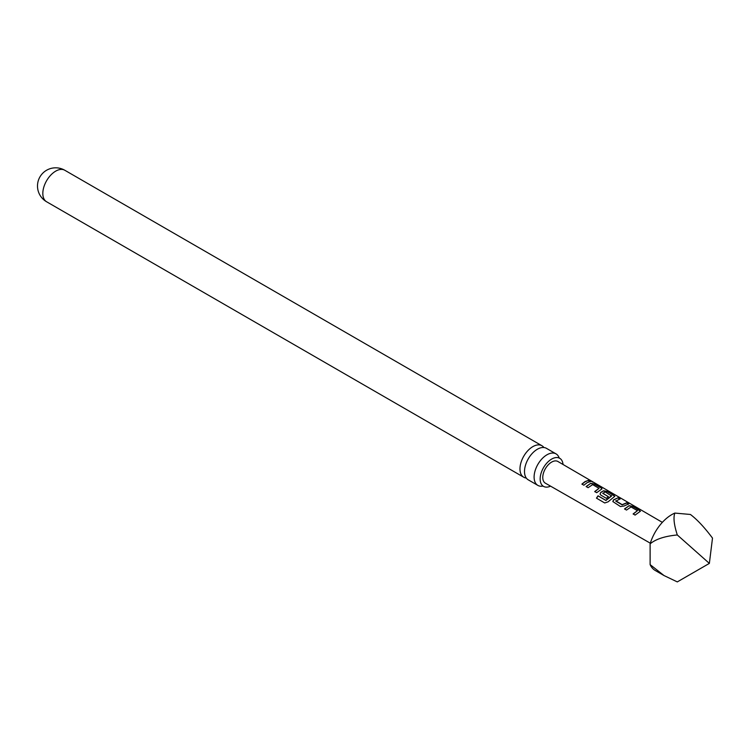 <?xml version="1.0" encoding="UTF-8"?>
<svg xmlns="http://www.w3.org/2000/svg" width="750" height="750" viewBox="0 0 750 750"><rect width="100%" height="100%" fill="white"/><g stroke="black" fill="none" stroke-linecap="round" stroke-linejoin="round"><path stroke-width="1.12" d="M592.228 481.5L590.241 480.947C589.397 480.103 590.062 480.281 592.228 481.5L592.678 482.109M537.872 485.4L528.272 479.85A18.188 10.5 -60 0 1 524.503 471.525A18.188 10.5 -60 0 1 537.366 449.241A18.188 10.5 -60 0 1 546.459 448.341L556.069 453.891A18.188 10.5 120 0 0 546.966 454.791A18.188 10.5 120 0 0 534.103 477.066A18.188 10.5 120 0 0 537.872 485.4A18.188 10.5 120 0 0 542.803 486.103M633.206 514.097L637.444 510.675L631.069 506.972L626.503 510.066L624.534 508.922L629.1 505.697L632.756 506.287L640.434 511.209L635.109 515.081L633.131 513.938L637.444 510.675M624.6 509.081L629.1 505.697M615.778 500.784L622.153 504.666L626.719 502.772L628.688 503.925L624.122 505.988L620.456 506.55L612.844 501.553L613.547 499.828L618.113 497.766L620.081 498.909L615.806 501.15L622.181 504.862L626.644 503.016L628.622 504.159M612.872 501.638L613.575 500.025L618.113 497.766M596.587 498.225L598.134 495.938L605.934 500.484L611.587 496.003L605.25 491.934L602.756 493.369L608.362 496.631L606.403 498.356L600.759 495.066L600.037 494.091L600.741 492.375L603.497 490.791L607.144 491.381L614.822 496.303L608.044 501.853L604.734 502.969L596.456 498.141L598.041 495.806L605.831 500.353L611.616 495.647M600.066 494.166L600.769 492.572L603.497 490.791M602.756 493.2L608.391 496.828M594.788 491.709L599.025 488.316L592.659 484.612L588.084 487.688L586.116 486.534L590.691 483.337L594.338 483.928L601.238 487.941L602.016 488.85L596.691 492.694L594.712 491.55L599.025 488.316M586.181 486.694L590.691 483.337M581.981 484.247L585.094 481.781L588.3 480.413L590.269 481.556L587.062 482.709L583.884 485.231L581.906 484.088L585.094 481.566L588.3 480.413M650.119 564.609A33.197 19.163 120 0 0 655.2 570.459L664.012 575.55L650.119 564.609L650.119 543.853C655.781 539.109 664.837 536.147 677.297 534.966C674.006 524.738 673.191 517.444 674.859 513.075A33.197 19.163 120 0 0 650.119 543.853M677.297 534.966L709.359 563.4L677.297 581.906L664.012 575.55M590.241 480.947L589.734 480.422M662.344 522.366L557.906 461.494A12.525 7.228 120 0 0 551.625 462.103A12.525 7.228 120 0 0 543.441 473.156A12.525 7.228 120 0 0 545.381 483.188L650.316 543.197M604.734 502.969L602.428 501.628M543.909 447.534A18.188 10.5 120 0 0 541.931 445.734A18.188 10.5 120 0 0 532.837 446.634A18.188 10.5 120 0 0 519.975 468.909A18.188 10.5 120 0 0 523.744 477.234A18.188 10.5 120 0 0 526.294 478.05M550.538 486.141A16.209 9.366 -60 0 1 543.516 486.375A16.209 9.366 -60 0 1 540.159 478.95A16.209 9.366 -60 0 1 547.238 462.638A16.209 9.366 -60 0 1 559.734 458.287A16.209 9.366 -60 0 1 563.034 464.484M559.134 457.8A18.188 10.5 120 0 0 556.069 453.891M674.859 513.075L690.422 514.472C697.2 519.591 704.559 527.466 712.5 538.106L709.359 563.4M588.234 480.656L590.203 481.8M590.147 481.191C589.294 480.338 589.941 480.525 592.097 481.734M590.653 483.562L594.338 483.928M594.272 484.172L601.238 487.941M601.172 488.184L601.95 488.972M603.459 491.016L607.078 491.625L614.044 495.394M613.978 495.637L614.756 496.425M618.047 498.009L620.016 499.153M629.072 505.922L632.756 506.287M632.691 506.531L639.656 510.309M639.581 510.544L640.369 511.331M46.594 201.759A18.188 18.188 0 0 1 37.5 186.009A18.188 18.188 0 0 1 64.781 170.25A18.188 10.5 120 0 0 55.688 171.15A18.188 10.5 120 0 0 42.825 193.434A18.188 10.5 120 0 0 46.594 201.759L523.744 477.234M559.256 458.166L559.734 458.287M64.781 170.25L541.931 445.734"/></g></svg>
